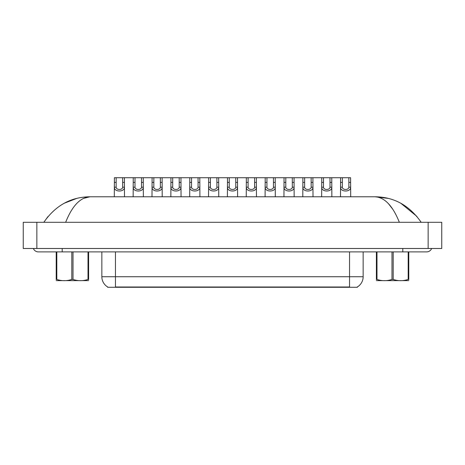 <?xml version="1.0" encoding="UTF-8"?>
<svg xmlns="http://www.w3.org/2000/svg" width="465" height="465" viewBox="0 0 465 465"><rect width="100%" height="100%" fill="white"/><g stroke="black" fill="none" stroke-linecap="round" stroke-linejoin="round"><path stroke-width="0.7" d="M357.37 286.946L357.37 287.277L107.63 287.277L107.63 286.946M107.735 287.004A11.91 11.91 0 0 1 101.847 276.733L115.454 276.733L115.454 287.004L349.546 287.004L349.546 276.733L363.153 276.733L363.153 251.896M101.847 276.733L101.847 251.896M357.265 287.004A11.91 11.91 0 0 0 363.153 276.733M116.157 177.723L116.14 187.197C116.262 190.22 122.545 190.22 122.661 187.197L122.65 177.723L114.402 177.723L114.297 196.776M122.65 177.723L124.405 177.723L124.504 196.776M124.504 185.971L124.411 187.197C124.818 192.266 113.983 192.266 114.39 187.197L114.297 185.971M124.405 177.723L133.252 177.723L133.147 196.776M135.007 177.723L134.99 187.197C135.112 190.22 141.395 190.22 141.511 187.197L141.5 177.723L133.252 177.723M141.5 177.723L143.255 177.723L143.354 196.776M143.354 185.971L143.261 187.197C143.668 192.266 132.833 192.266 133.24 187.197L133.147 185.971M153.857 177.723L153.839 187.197C153.962 190.22 160.245 190.22 160.361 187.197L160.349 177.723L152.102 177.723L151.997 196.776M160.349 177.723L162.105 177.723L162.204 196.776M162.204 185.971L162.111 187.197C162.518 192.266 151.683 192.266 152.09 187.197L151.997 185.971M172.707 177.723L172.689 187.197C172.811 190.22 179.095 190.22 179.211 187.197L179.199 177.723L170.951 177.723L170.847 196.776M179.199 177.723L180.955 177.723L181.054 196.776M181.054 185.971L180.961 187.197C181.367 192.266 170.533 192.266 170.94 187.197L170.847 185.971M191.557 177.723L191.539 187.197C191.661 190.22 197.945 190.22 198.061 187.197L198.049 177.723L189.801 177.723L189.697 196.776M198.049 177.723L199.799 177.723L199.904 196.776M199.904 185.971L199.811 187.197C200.217 192.266 189.383 192.266 189.79 187.197L189.697 185.971M143.255 177.723L152.102 177.723M162.105 177.723L170.951 177.723M180.955 177.723L189.801 177.723M33.346 248.49A5.446 5.446 0 0 0 38.392 251.896A5.446 5.446 0 0 1 33.346 248.49A5.446 5.446 0 0 0 38.392 251.896L426.608 251.896A5.446 5.446 0 0 0 431.654 248.49A5.446 5.446 0 0 1 426.608 251.896A5.446 5.446 0 0 0 431.654 248.49A5.446 5.446 0 0 1 426.608 251.896M399.342 222.293C392.791 205.85 384.689 197.346 375.046 196.776L89.954 196.776C80.311 197.346 72.215 205.85 65.658 222.293M36.857 222.293L441.75 222.293L441.75 248.49L23.25 248.49L23.25 222.293L36.857 222.293L36.857 248.49M388.339 203.536L392.855 209.366M83.218 198.462L89.954 196.776C70.907 196.968 55.533 205.472 43.832 222.293L47.942 216.597M416.907 216.411L400.871 203.292M388.141 198.375L375.046 196.776C394.058 196.951 409.433 205.454 421.168 222.293M76.76 198.398L64.187 203.257M88.617 280.639L56.213 280.639M88.617 279.663L88.617 279.442C88.617 281.087 88.617 281.087 88.617 279.442L88.019 279.442L88.019 251.896M73.017 251.896L73.017 279.442C77.998 281.087 82.997 281.087 88.019 279.442M73.017 279.442L71.813 279.442L71.813 251.896M88.617 251.896L88.617 279.442M56.811 251.896L56.811 279.442L56.213 279.442L56.213 251.896M56.811 279.442C61.793 281.087 66.791 281.087 71.813 279.442M56.213 279.442C56.213 281.087 56.213 281.087 56.213 279.442L56.213 279.663M408.787 280.639L376.383 280.639M408.787 279.663L408.787 279.442C408.787 281.087 408.787 281.087 408.787 279.442L408.189 279.442L408.189 251.896M393.187 251.896L393.187 279.442C398.168 281.087 403.167 281.087 408.189 279.442M393.187 279.442L391.983 279.442L391.983 251.896M408.787 251.896L408.787 279.442M376.981 251.896L376.981 279.442L376.383 279.442L376.383 251.896M376.981 279.442C381.963 281.087 386.961 281.087 391.983 279.442M376.383 279.442C376.383 281.087 376.383 281.087 376.383 279.442L376.383 279.663M210.407 177.723L210.389 187.197C210.511 190.22 216.795 190.22 216.911 187.197L216.893 177.723L208.651 177.723L208.547 196.776M216.893 177.723L218.649 177.723L218.753 196.776M218.753 185.971L218.66 187.197C219.067 192.266 208.233 192.266 208.64 187.197L208.547 185.971M229.257 177.723L229.239 187.197C229.355 190.22 235.645 190.22 235.761 187.197L235.743 177.723L227.501 177.723L227.397 196.776M235.743 177.723L237.499 177.723L237.603 196.776M237.603 185.971L237.51 187.197C237.917 192.266 227.083 192.266 227.49 187.197L227.397 185.971M248.107 177.723L248.089 187.197C248.205 190.22 254.489 190.22 254.611 187.197L254.593 177.723L246.351 177.723L246.247 196.776M254.593 177.723L256.349 177.723L256.453 196.776M256.453 185.971L256.36 187.197C256.767 192.266 245.933 192.266 246.34 187.197L246.247 185.971M199.799 177.723L208.651 177.723M218.649 177.723L227.501 177.723M237.499 177.723L246.351 177.723M266.951 177.723L266.939 187.197C267.055 190.22 273.339 190.22 273.461 187.197L273.443 177.723L265.201 177.723L265.096 196.776M273.443 177.723L275.199 177.723L275.303 196.776M275.303 185.971L275.21 187.197C275.617 192.266 264.783 192.266 265.19 187.197L265.096 185.971M285.801 177.723L285.789 187.197C285.905 190.22 292.189 190.22 292.311 187.197L292.293 177.723L284.045 177.723L283.946 196.776M292.293 177.723L294.049 177.723L294.153 196.776M294.153 185.971L294.06 187.197C294.467 192.266 283.633 192.266 284.039 187.197L283.946 185.971M304.651 177.723L304.639 187.197C304.755 190.22 311.038 190.22 311.161 187.197L311.143 177.723L302.895 177.723L302.796 196.776M311.143 177.723L312.899 177.723L313.003 196.776M313.003 185.971L312.91 187.197C313.317 192.266 302.483 192.266 302.889 187.197L302.796 185.971M323.5 177.723L323.489 187.197C323.605 190.22 329.888 190.22 330.011 187.197L329.993 177.723L321.745 177.723L321.646 196.776M329.993 177.723L331.748 177.723L331.853 196.776M331.853 185.971L331.76 187.197C332.167 192.266 321.332 192.266 321.739 187.197L321.646 185.971M342.35 177.723L342.339 187.197C342.455 190.22 348.738 190.22 348.86 187.197L348.843 177.723L340.595 177.723L340.496 196.776M348.843 177.723L350.598 177.723L350.703 196.776M350.703 185.971L350.61 187.197C351.017 192.266 340.182 192.266 340.589 187.197L340.496 185.971M256.349 177.723L265.201 177.723M275.199 177.723L284.045 177.723M294.049 177.723L302.895 177.723M312.899 177.723L321.745 177.723M331.748 177.723L340.595 177.723M348.18 287.277L348.18 286.946M116.82 287.277L116.82 286.946M115.454 251.896L115.454 276.733L349.546 276.733L349.546 251.896M124.411 187.197L122.661 187.197M116.14 187.197L114.39 187.197M116.157 182.385L114.402 182.385M124.405 182.385L122.65 182.385M143.261 187.197L141.511 187.197M134.99 187.197L133.24 187.197M135.007 182.385L133.252 182.385M143.255 182.385L141.5 182.385M162.111 187.197L160.361 187.197M153.839 187.197L152.09 187.197M153.857 182.385L152.102 182.385M162.105 182.385L160.349 182.385M180.961 187.197L179.211 187.197M172.689 187.197L170.94 187.197M172.707 182.385L170.951 182.385M180.955 182.385L179.199 182.385M199.811 187.197L198.061 187.197M191.539 187.197L189.79 187.197M191.557 182.385L189.801 182.385M199.799 182.385L198.049 182.385M402.795 248.49L402.795 251.896M62.205 248.49L62.205 251.896M428.143 222.293L428.143 248.49M218.66 187.197L216.911 187.197M210.389 187.197L208.64 187.197M210.407 182.385L208.651 182.385M218.649 182.385L216.893 182.385M237.51 187.197L235.761 187.197M229.239 187.197L227.49 187.197M229.257 182.385L227.501 182.385M237.499 182.385L235.743 182.385M256.36 187.197L254.611 187.197M248.089 187.197L246.34 187.197M248.107 182.385L246.351 182.385M256.349 182.385L254.593 182.385M275.21 187.197L273.461 187.197M266.939 187.197L265.19 187.197M266.951 182.385L265.201 182.385M275.199 182.385L273.443 182.385M294.06 187.197L292.311 187.197M285.789 187.197L284.039 187.197M285.801 182.385L284.045 182.385M294.049 182.385L292.293 182.385M312.91 187.197L311.161 187.197M304.639 187.197L302.889 187.197M304.651 182.385L302.895 182.385M312.899 182.385L311.143 182.385M331.76 187.197L330.011 187.197M323.489 187.197L321.739 187.197M323.5 182.385L321.745 182.385M331.748 182.385L329.993 182.385M350.61 187.197L348.86 187.197M342.339 187.197L340.589 187.197M342.35 182.385L340.595 182.385M350.598 182.385L348.843 182.385"/></g></svg>
